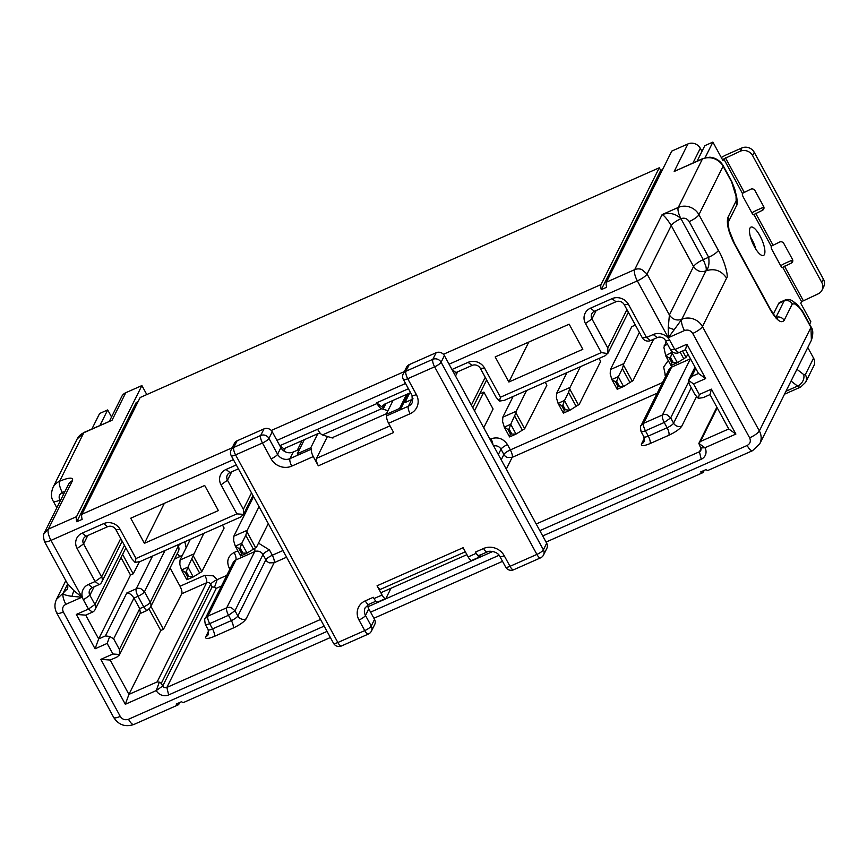 <?xml version="1.0" encoding="UTF-8"?>
<svg xmlns="http://www.w3.org/2000/svg" width="867" height="867" viewBox="0 0 867 867"><rect width="100%" height="100%" fill="white"/><g stroke="black" fill="none" stroke-linecap="round" stroke-linejoin="round"><path stroke-width="1.3" d="M599.064 358.429L600.668 361.387L579.254 404.347L569.803 410.297L565.371 409.723L564.2 410.243L563.398 413.125L569.782 410.297L564.493 400.565L568.568 392.437L570.042 387.441L580.381 366.698M479.668 393.954L483.862 392.09L493.085 409.007L483.732 427.767M623.46 386.541L617.196 389.316L611.864 379.508L610.205 374.013L610.39 369.58L631.805 326.631L635.359 325.049M170.084 567.972L180.043 586.244C181.712 589.582 182.287 592.085 181.777 593.754L206.584 582.776L157.165 681.906L128.923 694.402L160.763 630.515L149.124 609.176M513.134 396.457L502.795 417.2L502.611 421.633L504.28 427.128L510.75 424.256L515.963 412.865L524.633 428.775L546.882 385.197L545.267 382.239M190.361 539.296L180.022 560.039L179.848 564.471L181.506 569.966L187.987 567.094L193.189 555.704L201.859 571.613L224.109 528.036L222.494 525.077M502.795 417.2L516.244 411.24L526.583 390.508M515.963 412.865L516.244 411.24M524.633 428.775L516.093 434.053L509.601 436.935L504.442 427.464M510.75 424.256L516.006 434.096L510.403 434.042L509.601 436.935L515.865 434.15M504.28 427.128L507.889 429.447L509.07 428.927L510.696 424.375M504.301 427.203L509.59 436.925M704.21 470.391L703.343 472.136A9.299 2.937 -113.9 0 1 702.779 472.71A9.299 2.937 -113.9 0 1 700.677 471.951L706.052 469.578A9.299 2.937 -113.9 0 0 708.166 470.337L752.545 450.688A9.299 2.937 -113.9 0 1 747.137 445.486L542.709 535.958M179.707 702.508L178.84 704.253A9.299 2.937 66.1 0 1 178.277 704.828A9.299 2.937 66.1 0 1 176.174 704.069L181.55 701.685A9.299 2.937 66.1 0 0 183.663 702.443L330.381 637.516M601.275 289.643A9.299 2.937 -113.9 0 1 601.059 284.539L659.267 167.786L660.708 170.42L601.275 289.643L606.651 287.259A9.299 2.937 -113.9 0 1 606.434 282.154L671.784 151.086L687.921 143.944A9.299 8.54 26.5 0 1 700.308 148.3L701.977 151.367M785.99 391.234L797.575 386.097A15.498 4.899 -113.9 0 0 800.696 387.04L784.559 394.182A15.498 4.899 -113.9 0 1 784.505 394.203M146.805 394.572L141.895 385.577L76.556 516.645A9.299 2.937 66.1 0 0 76.773 521.75L136.206 402.537L138.037 401.724M539.827 530.669L701.219 459.25A9.299 8.54 -153.5 0 0 704.958 447.751L735.899 434.064L711.406 389.142L699.301 394.507L693.535 383.929L688.474 380.32L689.254 384.114L695.02 394.68L698.314 398.365L703.278 397.585L710.008 394.604L728.735 428.959L700.493 441.455L717.237 407.869M125.325 704.275L128.923 694.402L110.185 660.047L100.832 659.353L125.325 704.275L156.255 690.576A9.299 8.54 -153.5 0 0 168.642 694.933L324.16 626.115M150.945 606.38L163.451 629.323L181.777 593.754M163.451 629.323L160.763 630.515M659.267 167.786L140.14 397.519L81.931 514.272A9.299 2.937 66.1 0 0 82.148 519.376L76.773 521.75M43.87 533.996L48.314 529.141A9.299 2.937 66.1 0 0 50.99 540.379L233.407 459.651M449.073 364.205L637.353 280.886A9.299 2.937 -113.9 0 1 634.677 269.659A9.299 8.54 26.5 0 1 641.656 269.453L647.075 274.015C645.59 276.226 642.349 278.524 637.353 280.886L668.327 337.697L668.262 327.542L669.4 314.97L693.557 266.505C696.862 271.176 700.991 272.628 705.955 270.862C714.419 268.076 721.301 270.493 726.6 278.123C729.071 276.465 723.522 258.399 718.375 250.368L698.921 214.702L723.089 166.236L731.629 181.907L736.05 196.235L736.148 200.884L727.955 217.335C726.275 223.155 728.356 231.89 734.186 243.54L770.21 309.595C776.529 320.259 781.178 323.857 784.136 320.378L792.33 303.938L794.757 303.916L798.886 307.113L802.419 311.752L810.959 327.412L759.351 430.953A15.498 14.23 26.5 0 1 759.774 443.817L811.382 340.287L810.959 327.412A6.199 1.485 -28.6 0 0 811.024 326.826C813.235 329.666 813.354 334.153 811.382 340.287M660.708 170.42L662.54 169.607M693.535 383.929L705.64 378.576L686.913 344.232L674.808 349.585L669.768 340.341A12.398 11.379 -153.5 0 0 653.252 334.532L646.522 337.501L628.51 304.48A12.398 11.379 -153.5 0 0 611.994 298.671L590.47 308.186A12.398 11.379 -153.5 0 0 585.474 323.521L601.33 352.587L500.465 397.227L484.61 368.161A12.398 11.379 -153.5 0 0 468.093 362.352L451.956 369.494L455.934 372.572A6.199 5.69 26.5 0 0 454.254 373.72M367.944 606.737L492.933 551.423M236.29 464.94L226.016 469.481A12.398 11.379 -153.5 0 0 221.02 484.816L236.864 513.871L136 558.511L120.155 529.444A12.398 11.379 -153.5 0 0 103.628 523.635L82.116 533.162A12.398 11.379 -153.5 0 0 77.12 548.497L95.121 581.519L88.401 584.499A12.398 11.379 -153.5 0 0 83.405 599.823L88.445 609.078L76.339 614.432L95.067 648.787L107.172 643.422L112.938 654L100.832 659.353M408.433 388.752L376.636 402.819L377.026 403.534L279.813 445.671L283.791 448.759A6.199 5.69 -153.5 0 0 282.36 449.67M144.41 543.316L218.376 510.576L204.688 485.477L130.722 518.217L144.41 543.316L164.34 503.337M508.864 382.022L582.83 349.293L569.153 324.193L495.176 356.922L508.864 382.022L528.794 342.042M327.043 631.393L128.489 719.263C125.043 720.401 122.29 719.437 120.231 716.359L63.324 611.994C61.893 608.634 62.727 606.076 65.827 604.332L81.964 597.19L71.95 596.355C65.578 595.391 62.652 594.307 63.15 593.093C62.402 595.575 63.302 599.314 65.827 604.332M749.63 437.824A9.299 2.233 151.4 0 0 759.351 430.953L702.443 326.577A15.498 14.23 26.5 0 0 681.787 319.316C676.65 320.953 672.521 319.5 669.4 314.97L647.075 274.015L671.231 225.55C667.384 219.373 664.35 215.72 662.139 214.583L678.276 207.441A15.498 14.23 26.5 0 1 698.921 214.702A9.299 2.233 151.4 0 1 689.211 221.573L708.653 257.25C709.553 263.676 708.653 268.217 705.955 270.862L681.787 319.316L668.327 337.697L684.464 330.555C687.91 329.417 690.663 330.392 692.722 333.459L749.63 437.824C751.06 441.184 750.226 443.741 747.137 445.486M44.564 540.64C43.989 542.428 46.124 542.341 50.99 540.379L81.964 597.19L73.825 590.6L67.268 583.35L44.466 541.517C43.144 536.467 43.09 533.595 44.315 532.923L68.471 484.458A9.299 8.54 -153.5 0 1 72.47 480.686L48.314 529.141L76.556 516.645M320.259 433.272L317.409 433.879L283.791 448.759M410.557 392.653L384.655 404.12L382.824 405.669L383.604 408.216L376.636 402.819M601.33 352.587L607.745 353.595L628.369 312.239M596.149 310.527L591.955 318.937L607.8 348.003L607.94 353.086L605.307 355.665L504.442 400.305L499.468 401.085L496.173 397.4L480.329 368.334A6.199 5.69 26.5 0 0 472.071 365.43L455.934 372.572M585.474 323.521L591.955 318.937A6.199 5.69 26.5 0 1 594.459 311.275L615.971 301.749A6.199 5.69 26.5 0 1 624.229 304.653L642.241 337.686L646.522 337.501L650.499 340.59L657.229 337.61A6.199 5.69 26.5 0 1 665.488 340.514L670.527 349.759L674.808 349.585L678.785 352.663L685.515 349.694L686.913 344.232M705.64 378.576L698.477 373.471L685.515 349.694M698.477 373.471L691.758 376.451L695.746 368.453M691.758 376.451L688.474 380.32L695.009 367.099M698.314 398.365L699.301 394.507M710.008 394.604L711.406 389.142M728.735 428.959L735.899 434.064M701.219 459.25L699.431 451.761A3.1 2.85 26.5 0 0 700.677 447.936L698.845 443.395L716.868 407.197M700.677 447.936L704.958 447.751L698.845 443.395L700.493 441.455M700.969 448.683L699.431 451.761L536.196 524.004M466.923 554.663L380.851 592.746M320.53 619.45L166.865 687.444A3.1 2.85 26.5 0 1 162.736 686.003L212.155 586.872L214.528 587.241L217.184 579.644L213.445 575.851L204.796 575.287L180.043 586.244M156.255 690.576L159.322 682.156L161.295 683.359L162.736 686.003L156.255 690.576M157.165 681.906L159.322 682.156M110.185 660.047L116.915 657.078L119.364 655.008L140.335 612.936L139.728 608.656L119.408 649.416L119.548 654.487L112.938 654M119.408 649.416L113.653 638.838L133.962 598.089C131.686 594.664 129.302 592.963 126.81 592.985L105.395 635.934L109.719 636.443L113.653 638.838M109.719 636.443L107.172 643.422M105.395 635.934L98.665 638.914L95.067 648.787M121.022 557.622L130.516 575.027L98.665 638.914L85.703 615.137L76.339 614.432M85.703 615.137L92.422 612.156L88.445 609.078L94.926 604.494L89.875 595.25A6.199 5.69 26.5 0 1 92.379 587.577L99.098 584.607L95.121 581.519L101.602 576.934A6.199 5.69 26.5 0 1 99.098 584.607M87.795 535.492L83.59 543.912L101.602 576.934L120.741 538.548M77.12 548.497L83.59 543.912A6.199 5.69 26.5 0 1 86.093 536.25L107.606 526.724A6.199 5.69 26.5 0 1 115.875 529.629L131.719 558.695L135.014 562.38L136 558.511M236.864 513.871L243.486 514.369L243.291 514.89L252.947 495.501M231.695 471.811L227.49 480.231L243.345 509.297L243.486 514.369L240.842 516.96L139.977 561.599L135.014 562.38M221.02 484.816L227.49 480.231A6.199 5.69 26.5 0 1 229.993 472.558L238.414 468.841M377.026 403.534A9.299 2.937 66.1 0 0 381.588 408.747L387.961 410.698M317.853 429.718A9.299 2.937 66.1 0 0 322.416 434.931L331.898 437.846A15.498 4.899 66.1 0 0 333.307 437.824M499.468 401.085L500.465 397.227M141.895 385.577L125.758 392.718L112.038 420.257L84.164 432.362A6.199 1.962 66.1 0 0 83.796 432.752L59.628 481.218C69.176 477.316 73.457 477.143 72.47 480.686M109.459 421.178L121.759 396.501A9.299 8.54 26.5 0 1 125.758 392.718M800.696 387.04L805.627 382.304L813.82 365.852A9.299 8.54 26.5 0 0 813.571 358.136L807.784 347.515M650.499 340.59A6.199 5.69 26.5 0 1 642.241 337.686M678.785 352.663A6.199 5.69 26.5 0 1 670.527 349.759M124.425 545.31L94.926 604.494A6.199 5.69 26.5 0 1 92.422 612.156M221.475 586.016L216.284 588.325L214.528 587.241M286.598 557.199L274.113 562.726C274.633 561.198 274.037 558.695 272.325 555.238C268.727 556.972 266.57 558.5 265.855 559.822L262.972 554.544A6.199 5.69 -153.5 0 0 254.703 551.64L235.878 559.963A6.199 5.69 -153.5 0 0 233.212 562.488L205.208 618.659C204.504 618.03 204.536 619.938 205.316 624.392L208.188 629.68A6.199 1.485 -28.6 0 0 212.534 628.911A6.199 1.962 -113.9 0 1 214.322 636.4C207.907 639.033 205.056 639.152 205.761 636.757L208.676 630.894M657.219 393.185L512.148 457.386C512.744 456.02 512.148 453.528 510.37 449.897C506.772 451.631 504.605 453.159 503.89 454.481L501.007 449.193A6.199 5.69 -153.5 0 0 493.659 445.974M674.19 171.471L702.801 158.596L709.033 157.295C711.655 156.862 719.252 158.824 723.154 165.651A6.199 1.485 151.4 0 1 723.089 166.236A15.498 14.23 -153.5 0 0 702.433 158.975L674.19 171.471L687.921 143.944M606.434 282.154L634.677 269.659L662.139 214.583C669.324 212.209 675.588 213.575 680.953 218.668A9.299 2.937 -113.9 0 1 678.276 207.441L702.433 158.975A6.199 1.962 -113.9 0 1 702.801 158.596M805.627 382.304A9.299 8.54 -153.5 0 0 805.367 374.577L803.752 374.587L796.925 369.299M696.483 396.718L681.841 426.065C679.869 429.035 675.545 432.091 668.891 435.234L650.066 443.568C643.65 446.202 640.8 446.321 641.504 443.926A6.199 5.69 26.5 0 0 644.17 441.401L643.932 436.849A6.199 1.485 -28.6 0 0 648.278 436.079L645.395 430.791C642.198 432.113 640.767 432.167 641.114 430.975M650.066 443.568A6.199 1.962 -113.9 0 0 648.278 436.079L667.102 427.745A6.199 1.485 -28.6 0 0 673.583 423.161L670.7 417.883L664.23 422.467C662.54 419.129 661.954 416.626 662.442 414.979L643.617 423.313L671.622 367.131A6.199 5.69 -153.5 0 0 668.956 369.656L640.951 425.827C640.247 425.198 640.279 427.106 641.049 431.56L643.932 436.849M246.109 618.897A6.199 5.69 -153.5 0 1 237.851 615.993L234.968 610.715L228.487 615.299L231.37 620.577A6.199 1.485 -28.6 0 0 237.851 615.993L265.855 559.822A6.199 5.69 -153.5 0 0 269.464 562.867L274.113 562.726L246.109 618.897C244.126 621.867 239.812 624.923 233.147 628.066A6.199 1.962 -113.9 0 0 231.37 620.577L212.534 628.911L209.662 623.633C206.465 624.944 205.035 624.999 205.381 623.807M794.757 303.916A6.199 5.083 127.8 0 0 793.175 301.402C790.661 299.451 787.93 299.007 785.003 300.069L779.617 302.453A15.498 4.899 66.1 0 0 778.696 303.417L784.071 301.033A6.199 5.69 26.5 0 1 792.33 303.938M773.397 314.027L778.696 303.417M718.375 250.368A9.299 2.233 -28.6 0 1 708.653 257.25L703.278 259.623C698.434 261.877 695.193 264.175 693.557 266.505L671.231 225.55C672.738 223.328 675.978 221.031 680.953 218.668C684.356 217.53 687.108 218.495 689.211 221.573M668.891 435.234A6.199 1.962 -113.9 0 0 667.102 427.745L664.23 422.467L645.395 430.791C643.628 427.16 643.032 424.667 643.617 423.313L640.951 425.827M282.956 550.534L272.325 555.238L269.442 549.96A6.199 1.485 -28.6 0 0 262.972 554.544L234.968 610.715L231.348 607.669A6.199 5.69 -153.5 0 0 226.699 607.81C226.211 609.458 226.807 611.961 228.487 615.299L209.662 623.633C207.885 619.992 207.289 617.499 207.874 616.144L235.878 559.963A6.199 1.962 -113.9 0 0 234.101 552.485C227.978 556.029 226.309 561.133 229.105 567.809L229.863 569.207M130.516 575.027L133.204 573.846L139.392 561.827M147.748 609.956C146.902 610.975 145.58 609.945 143.759 606.867L139.728 608.656L133.962 598.089L138.005 596.301C136.314 592.963 135.729 590.47 136.217 588.812L126.81 592.985M181.702 543.132A6.199 1.485 -28.6 0 0 178.244 546.112L150.24 602.294C149.514 603.595 147.357 605.123 143.759 606.867L138.005 596.301C141.603 594.567 143.759 593.039 144.475 591.717L165.023 550.512M122.615 554.425L133.204 573.846M91.935 428.927L99.618 413.494L107.692 409.928L99.998 425.361M111.54 416.984L107.692 409.928M705.055 157.805L712.891 142.101L722.97 160.601L723.793 158.943L742.445 193.449A3.1 0.975 66.1 0 0 743.333 197.199L751.982 213.054A3.1 0.975 66.1 0 0 753.781 214.788A3.1 0.975 66.1 0 0 753.965 214.593L771.251 246.304A3.1 0.975 66.1 0 0 772.15 250.043L780.788 265.898A3.1 0.975 66.1 0 0 782.598 267.632A3.1 0.975 66.1 0 0 782.782 267.437L801.585 301.629L800.761 303.277L810.851 321.776L809.615 324.247M759.947 235.791A15.498 4.899 66.1 0 0 750.93 227.121A15.498 4.899 66.1 0 0 752.719 243.28A15.498 4.899 66.1 0 0 763.469 255.472A15.498 4.899 66.1 0 0 759.947 235.791M742.52 193.298L750.865 189.169A3.1 2.85 26.5 0 1 754.994 190.621L763.643 206.476A3.1 2.85 26.5 0 1 762.396 210.313L754.052 214.431M801.585 301.629L818.004 293.935A9.299 8.54 -153.5 0 0 822.003 290.163A9.299 8.54 -153.5 0 0 821.753 282.436L823.401 279.131L754.247 152.31A9.299 8.54 -153.5 0 0 741.859 147.954L727.066 154.499A10.848 2.612 151.4 0 0 721.322 157.577M821.753 282.436L752.599 155.605A9.299 8.54 -153.5 0 0 740.212 151.248L723.793 158.943M771.337 246.141L779.682 242.023A3.1 2.85 26.5 0 1 783.811 243.475L792.449 259.32A3.1 2.85 26.5 0 1 791.203 263.156L782.858 267.274M823.401 279.131A9.299 8.54 26.5 0 1 823.65 286.858L822.003 290.163M792.698 259.916L786.131 262.831A10.848 2.612 -28.6 0 0 780.69 265.714M763.892 207.072L757.314 209.987A10.848 2.612 -28.6 0 0 751.884 212.87M697.122 161.11L704.817 145.678L712.891 142.101M750.443 236.929A15.498 4.899 -113.9 0 1 751.873 239.368A15.498 4.899 -113.9 0 1 755.894 249.252M193.189 555.704L203.81 533.346M180.022 560.039L193.471 554.089M201.859 571.613L193.211 576.945L188.811 576.36L187.63 576.891L186.828 579.774L181.669 570.302M187.987 567.094L193.233 576.934L186.828 579.774L193.092 576.988M181.506 569.966L185.126 572.285L186.307 571.765L187.933 567.213M181.528 570.042L186.817 579.763M653.675 339.181L633.051 380.537L623.687 386.444L617.196 389.316L617.987 386.433L615.483 381.838L616.665 381.317L618.29 376.766L623.59 386.487L617.987 386.433M611.864 379.508L618.344 376.646L622.365 368.638L623.839 363.631L639.38 332.44M610.39 369.58L623.839 363.631M611.896 379.594L615.483 381.838M474.509 410.86L483.862 392.09M569.662 410.34L563.409 413.115L558.153 403.523L556.408 397.823L556.592 393.39L566.931 372.647M556.592 393.39L570.042 387.441M558.099 403.404L561.686 405.648L562.867 405.117L564.493 400.565M253.565 496.628L233.819 536.229L233.635 540.661L235.304 546.156L241.774 543.295L245.805 535.286L247.268 530.279L259.038 506.664M268.261 523.581L256.491 547.185L247.03 553.135L240.625 555.964L241.427 553.081L238.924 548.486L240.094 547.955L241.73 543.403L247.03 553.135L241.427 553.081M233.819 536.229L247.268 530.279M235.304 546.156L240.614 555.964L246.889 553.189M235.325 546.243L238.924 548.486M688.051 354.332L686.014 357.356L677.474 362.634L670.982 365.516L671.784 362.623L669.281 358.028L670.462 357.507L672.088 352.956L677.387 362.677L671.784 362.623M677.246 362.731L670.971 365.506L665.748 355.914L663.894 347.396L666.17 341.771M664.176 345.781L667.547 344.286M665.661 355.708L672.564 352.002M665.683 355.784L669.281 358.028M408.324 393.64L400.261 409.82L386.812 415.77A6.199 1.962 -113.9 0 0 388.6 423.259L393.64 432.503L318.33 465.828L313.29 456.584A6.199 1.962 66.1 0 1 311.502 449.095L310.787 447.773L317.788 433.728M465.351 551.78L380.667 589.257A6.199 1.962 -113.9 0 1 377.058 585.799L382.098 595.044L373.991 598.533L373.309 597.287L365.245 600.864A15.498 14.23 26.5 0 0 358.992 620.024A6.199 1.485 -28.6 0 0 365.473 615.44L368.768 608.829A9.299 8.54 26.5 0 1 367.684 604.96M377.058 585.799L463.13 547.706L468.169 556.95L476.211 553.298C478.053 556.451 479.386 557.503 480.22 556.462L481.131 554.642M299.581 449.225L293.284 452.01A9.299 8.54 26.5 0 1 280.886 447.654L277.592 454.265A6.199 1.485 151.4 0 1 271.122 458.849L262.473 442.994L235.575 454.893L337.859 642.501L364.758 630.591A6.199 1.485 -28.6 0 0 371.239 626.017L374.533 619.406L368.768 608.829M374.533 619.406A6.199 5.69 26.5 0 1 374.696 624.554L371.401 631.154A6.199 5.69 -153.5 0 0 371.239 626.017L365.473 615.44A9.299 8.54 -153.5 0 1 365.213 607.724L368.843 604.332A6.199 1.962 -113.9 0 1 365.245 600.864M263.98 428.894L260.685 435.505A6.199 1.962 -113.9 0 0 262.473 442.994A6.199 1.485 -28.6 0 0 268.954 438.409A6.199 5.69 -153.5 0 0 260.685 435.505L233.797 447.415A6.199 5.69 -153.5 0 0 231.121 449.93L234.415 443.319A6.199 5.69 26.5 0 1 237.092 440.804L263.98 428.894A6.199 5.69 26.5 0 1 272.249 431.799L280.886 447.654M409.679 393.044L404.9 402.613L411.63 399.633A9.299 8.54 26.5 0 0 413.05 398.831M504.236 555.747A6.199 1.485 151.4 0 1 499.891 556.516C497.225 550.35 486.853 550.827 487.2 551.954A6.199 1.962 -113.9 0 1 483.591 548.486A15.498 14.23 26.5 0 1 504.236 555.747L510.002 566.314L536.901 554.414L434.616 366.817A6.199 1.485 -28.6 0 0 441.097 362.233A6.199 5.69 -153.5 0 0 432.839 359.328L405.94 371.228A6.199 5.69 -153.5 0 0 403.274 373.742L406.569 367.142A6.199 5.69 26.5 0 1 409.235 364.617L436.134 352.717A6.199 5.69 26.5 0 1 444.392 355.622L546.676 543.219A6.199 5.69 26.5 0 1 546.839 548.367L543.544 554.978A6.199 5.69 -153.5 0 0 543.381 549.83L546.676 543.219M390.995 588.26L386.075 598.122A6.199 1.962 66.1 0 1 385.707 598.512L377.633 602.077M382.098 595.044A6.199 1.962 66.1 0 0 385.707 598.512M378.012 601.698C377.178 602.738 375.844 601.687 373.991 598.533M436.134 352.717L432.839 359.328A6.199 1.962 -113.9 0 0 434.616 366.817L407.718 378.716L416.366 394.572A6.199 1.485 -28.6 0 1 412.02 395.33L412.334 402.472A9.299 8.54 -153.5 0 1 408.335 406.244L400.261 409.82L399.546 408.498L406.558 394.42M386.812 415.77L386.097 414.448L399.546 408.498M386.097 414.448L393.109 400.381M318.33 465.828A6.199 1.962 -113.9 0 1 316.542 458.35L327.444 436.48M293.284 452.01L289.99 458.621L311.502 449.095M310.787 447.773L297.338 453.723L304.35 439.656M298.053 455.045L297.338 453.723M479.494 555.14C478.822 556.007 477.717 555.389 476.211 553.298L475.517 552.062L483.591 548.486M479.733 556.896L471.778 560.418A6.199 1.962 -113.9 0 1 468.169 556.95M226.775 575.395L217.184 579.644A6.199 1.485 -28.6 0 0 210.714 584.228A3.1 2.85 -153.5 0 0 206.584 582.776A6.199 1.962 -113.9 0 0 204.796 575.287M237.818 550.838L234.101 552.485M269.442 549.96L258.507 543.143M662.518 382.564L510.37 449.897L507.488 444.608C503.326 438.539 497.821 436.61 490.971 438.8L489.985 439.244M668.251 360.509L663.656 367.077L665.596 376.376M174.462 559.193L182.46 555.151M186.145 547.749L184.834 541.745M514.781 416.247L522.4 430.227M509.07 428.927L511.584 433.522M510.403 434.042L507.889 429.447M81.931 514.272L232.204 447.773M271.273 430.476L404.347 371.585M443.427 354.289L601.059 284.539M276.931 440.393L405.55 383.474M499.078 555.27L370.567 612.135M590.47 308.186L594.459 311.275M615.971 301.749L611.994 298.671M628.51 304.48L624.229 304.653M657.229 337.61L653.252 334.532M669.768 340.341L665.488 340.514M216.284 588.325L166.865 687.444L168.642 694.933M94.08 586.829L89.875 595.25L83.405 599.823M88.401 584.499L92.379 587.577M82.116 533.162L86.093 536.25M107.606 526.724L103.628 523.635M120.155 529.444L115.875 529.629M226.016 469.481L229.993 472.558M322.416 434.931L381.588 408.747M472.071 365.43L468.093 362.352M484.61 368.161L480.329 368.334M120.231 716.359A9.299 2.233 -28.6 0 1 113.707 717.508L56.81 613.142C54.448 608.58 54.339 603.996 56.485 599.39L63.15 593.093L67.615 584.152M56.908 612.265C56.388 614.053 58.523 613.966 63.324 611.994M113.707 717.508C118.681 725.007 125.412 727.326 133.897 724.465A9.299 2.937 -113.9 0 1 128.489 719.263M726.6 278.123L702.443 326.577A9.299 2.233 151.4 0 1 692.722 333.459M681.787 319.316A9.299 2.937 66.1 0 0 684.464 330.555M385.923 403.556L383.604 408.216M285.481 448.001L283.975 451.035M112.038 420.257L83.796 432.752A15.498 14.23 -153.5 0 0 77.12 439.049L52.963 487.514A15.498 14.23 26.5 0 1 59.628 481.218A9.299 2.937 66.1 0 0 62.305 492.445A9.299 2.233 151.4 0 1 65.003 491.416M803.752 374.587A9.299 7.619 -52.2 0 1 797.575 386.097L791.062 381.057M233.147 628.066L214.322 636.4M641.504 443.926L644.419 438.063M501.213 459.846L503.89 454.481A6.199 5.69 -153.5 0 0 507.509 457.516L512.148 457.386L506.285 469.145M331.898 437.846L386.476 413.689M71.95 596.355L73.825 590.6M67.388 588.791L63.15 593.093M668.262 327.542L674.461 329.72M152.57 556.029L136.217 588.812A6.199 5.69 26.5 0 1 140.866 588.682L144.475 591.717L150.24 602.294A6.199 5.69 26.5 0 1 150.706 606.727L178.418 551.26A6.199 5.69 -153.5 0 0 178.244 546.112L177.605 544.942M179.729 556.863A6.199 1.962 66.1 0 0 177.215 553.666M229.105 567.809A6.199 1.485 151.4 0 1 230.904 567.126M254.638 548.508A6.199 1.962 -113.9 0 1 254.703 551.64L226.699 607.81L207.874 616.144L205.208 618.659M490.971 438.8A6.199 1.962 -113.9 0 1 492.933 444.652M507.488 444.608A6.199 1.485 -28.6 0 0 501.007 449.193L498.33 454.568M664.837 374.978A6.199 1.485 151.4 0 1 666.636 374.284M671.762 365.17A6.199 1.962 -113.9 0 1 671.622 367.131L690.446 358.797A6.199 1.962 -113.9 0 1 690.446 358.797A6.199 5.69 -153.5 0 0 690.446 358.797L662.442 414.979A6.199 5.69 -153.5 0 1 667.091 414.838L670.7 417.883L688.506 382.174M693.015 162.92L700.308 148.3M813.571 358.136L805.367 374.577M691.237 387.755L673.583 423.161A6.199 5.69 -153.5 0 0 681.841 426.065M208.188 629.68L208.427 634.243A6.199 5.69 26.5 0 1 205.761 636.757M251.528 492.879L243.345 509.297M626.939 309.617L607.8 348.003M60.257 500.942L59.801 500.107A9.299 2.233 151.4 0 1 53.288 501.256L56.843 507.78M793.175 301.402L797.304 304.588L802.484 311.166A6.199 1.485 151.4 0 1 802.419 311.752M797.304 304.588A6.199 5.083 127.8 0 1 798.886 307.113M785.003 300.069A15.498 4.899 66.1 0 0 784.071 301.033L776.041 317.149M776.225 317.333A6.199 5.69 26.5 0 1 784.136 320.378M728.117 222.483L729.006 229.82L734.251 242.944L770.275 309.01A6.199 1.485 151.4 0 1 770.21 309.595M734.251 242.944A6.199 1.485 151.4 0 1 734.186 243.54M723.154 165.651L731.694 181.311L734.848 189.418L736.701 197.177C737.459 202.054 737.329 205.013 736.321 206.032L728.172 222.375A6.199 5.69 -153.5 0 0 727.955 217.335M736.321 206.032A6.199 5.69 -153.5 0 0 736.148 200.884M736.701 197.177A6.199 2.969 166.6 0 0 736.05 196.235M734.848 189.418A6.199 2.969 166.6 0 0 734.197 188.475M731.694 181.311A6.199 1.485 151.4 0 1 731.629 181.907M212.155 586.872L210.714 584.228L161.295 683.359M59.801 500.107C58.414 496.769 59.249 494.223 62.305 492.445L63.443 494.537M705.955 270.862A9.299 2.937 66.1 0 0 705.846 266.202L703.278 259.623L680.953 218.668M485.227 377.318L471.377 405.106M457.635 371.824L455.522 376.05M754.247 152.31L752.599 155.605M791.203 263.156L792.741 260.078M762.396 210.313L763.925 207.235M741.859 147.954L740.212 151.248M772.952 244.993L755.666 213.293M803.21 300.481L784.483 266.136M744.146 192.149L725.419 157.805M192.008 559.085L199.627 573.065M186.307 571.765L188.811 576.36M187.63 576.891L185.126 572.285M623.546 365.256L632.227 381.155M622.365 368.638L629.995 382.618M617.174 389.283L612.037 379.854M616.665 381.317L619.168 385.913M569.76 389.055L578.43 404.965M558.077 403.318L564.547 400.456M568.568 392.437L576.197 406.428M563.377 413.093L558.24 403.654M562.867 405.117L565.371 409.723M564.2 410.243L561.686 405.648M246.987 531.894L255.657 547.803M245.805 535.286L253.424 549.266M240.614 555.931L235.466 546.492M240.094 547.955L242.608 552.561M682.557 351.005L686.014 357.356M680.118 352.078L683.781 358.808M670.971 365.473L665.823 356.044M670.462 357.507L672.965 362.103M388.6 423.259L410.113 413.732A15.498 14.23 -153.5 0 0 416.366 394.572M271.122 458.849A15.498 14.23 -153.5 0 0 291.767 466.11L313.29 456.584M237.092 440.804L233.797 447.415A6.199 1.962 -113.9 0 0 235.575 454.893A6.199 1.485 151.4 0 1 231.229 455.663L333.513 643.26A6.199 1.485 151.4 0 0 337.859 642.501A6.199 1.962 66.1 0 0 341.468 645.969L368.367 634.059A6.199 1.962 66.1 0 1 364.758 630.591L358.992 620.024M499.891 556.516L505.656 567.083A6.199 1.485 151.4 0 0 510.002 566.314A6.199 1.962 66.1 0 0 513.611 569.782L540.509 557.882A6.199 1.962 66.1 0 1 536.901 554.414A6.199 1.485 -28.6 0 0 543.381 549.83L441.097 362.233L444.392 355.622M403.274 373.742A6.199 6.199 0 0 0 403.372 379.486A6.199 1.485 151.4 0 0 407.718 378.716A6.199 1.962 -113.9 0 1 405.94 371.228L409.235 364.617M410.113 413.732A6.199 1.962 66.1 0 1 408.335 406.244L411.63 399.633M272.249 431.799L268.954 438.409L277.592 454.265A9.299 8.54 -153.5 0 0 289.99 458.621A6.199 1.962 66.1 0 0 291.767 466.11M390.009 425.838L316.542 458.35M702.779 472.71L546.047 542.07M502.524 561.339L373.905 618.258M178.277 704.828L133.897 724.465M752.545 450.688L759.774 443.817M67.149 589.322C67.94 588.595 67.984 586.601 67.268 583.35M56.474 599.39L65.816 580.673M802.484 311.166L811.024 326.826M770.275 309.01C776.799 319.609 776.225 316.823 777.417 318.254L776.052 318.135M52.963 487.514C50.882 493.171 50.99 497.745 53.288 501.256M77.12 439.049L84.164 432.362M472.797 407.728L486.658 379.941M95.088 609.642L125.856 547.933M150.414 607.431L147.368 610.335L139.999 613.598M101.775 582.082L122.171 541.171M375.866 601.221L368.843 604.332M412.02 395.33L403.372 379.486M231.121 449.93A6.199 6.199 0 0 0 231.229 455.663M333.513 643.26A6.199 6.199 0 0 0 341.468 645.969M368.367 634.059A6.199 6.199 0 0 0 371.401 631.154M297.283 450.244L302.052 440.674M540.509 557.882A6.199 6.199 0 0 0 543.544 554.978M505.656 567.083A6.199 6.199 0 0 0 513.611 569.782M487.2 551.954L479.126 555.53"/></g></svg>
